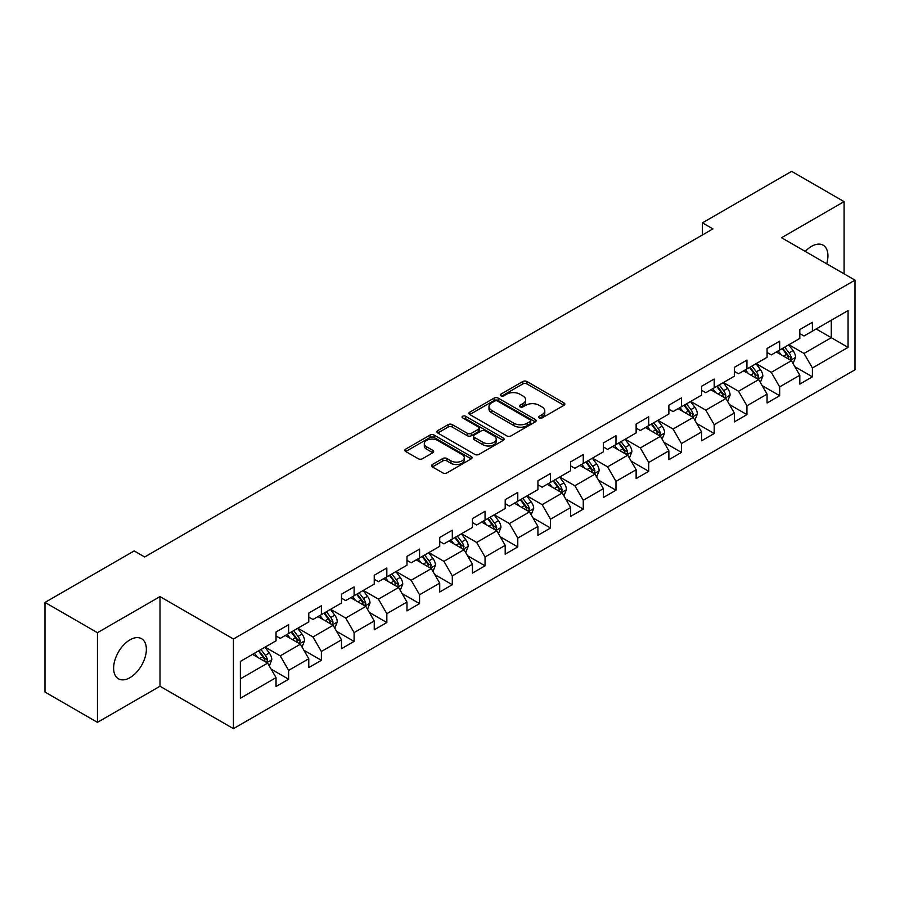 <?xml version="1.0" encoding="UTF-8"?>
<svg xmlns="http://www.w3.org/2000/svg" width="900" height="900" viewBox="0 0 900 900"><rect width="100%" height="100%" fill="white"/><g stroke="black" fill="none" stroke-linecap="round" stroke-linejoin="round"><path stroke-width="1.35" d="M539.246 417.926A2.036 1.181 0 0 0 542.126 417.926L564.007 405.293A2.914 1.676 0 0 0 564.863 404.1A2.914 1.676 0 0 0 564.007 402.919L526.939 381.51A2.914 1.676 0 0 0 522.821 381.51L500.929 394.144A2.036 1.181 0 0 0 500.332 394.976A2.036 1.181 0 0 0 500.929 395.809A2.036 1.181 0 0 0 503.82 395.809L506.644 394.178A9.326 5.378 0 0 1 519.829 394.178L522.923 395.955A9.326 5.378 0 0 1 525.645 399.769A9.326 5.378 0 0 1 522.923 403.571L520.087 405.202A2.036 1.181 0 0 0 519.491 406.035A2.036 1.181 0 0 0 520.087 406.868A2.036 1.181 0 0 0 522.967 406.868L525.803 405.236A9.326 5.378 0 0 1 538.988 405.236L542.07 407.014A9.326 5.378 0 0 1 544.804 410.827A9.326 5.378 0 0 1 542.07 414.63L539.246 416.261A2.036 1.181 0 0 0 538.65 417.094A2.036 1.181 0 0 0 539.246 417.926L539.246 416.261M129.983 677.644A23.152 13.365 120 0 0 145.114 657.248A23.152 13.365 120 0 0 141.559 638.696A23.152 13.365 120 0 0 129.983 639.844A23.152 13.365 120 0 0 114.862 660.24A23.152 13.365 120 0 0 118.418 678.791A23.152 13.365 120 0 0 129.983 677.644M826.673 263.79A23.152 13.365 120 0 0 823.14 245.194A23.152 13.365 120 0 0 811.564 246.341A23.152 13.365 120 0 0 805.264 251.426M432.394 464.512A2.914 1.676 0 0 0 431.539 465.705A2.914 1.676 0 0 0 432.394 466.897L442.8 472.905A2.914 1.676 0 0 0 446.918 472.905L471.218 458.865A2.914 1.676 0 0 0 472.072 457.673A2.914 1.676 0 0 0 471.218 456.491L434.149 435.082A2.914 1.676 0 0 0 430.02 435.082L405.72 449.111A2.914 1.676 0 0 0 404.865 450.304A2.914 1.676 0 0 0 405.72 451.496L418.286 458.752A2.914 1.676 0 0 0 422.404 458.752L432.81 452.745A2.914 1.676 0 0 0 433.654 451.553A2.914 1.676 0 0 0 432.81 450.36L426.577 446.771A7.796 4.5 0 0 1 424.294 443.588A7.796 4.5 0 0 1 429.098 439.425A7.796 4.5 0 0 1 437.591 440.404L462.004 454.5A7.796 4.5 0 0 1 464.287 457.673A7.796 4.5 0 0 1 459.473 461.835A7.796 4.5 0 0 1 450.979 460.856L446.918 458.505A2.914 1.676 0 0 0 442.8 458.505L432.394 464.512L432.394 466.897M159.998 596.599L97.459 632.7L45 602.415L45 692.066L97.459 722.351L159.998 686.25L233.438 728.651L233.438 639L159.998 596.599L159.998 686.25M844.087 273.847L844.087 201.634L781.56 237.735L855 280.148L233.438 639M844.087 201.634L791.629 171.349L702.439 222.84L702.439 234.956M45 602.415L134.179 550.924L144.675 556.976L712.935 228.893L702.439 222.84M506.858 435.915A2.914 1.676 0 0 0 510.975 435.915L535.275 421.886A2.914 1.676 0 0 0 536.13 420.694A2.914 1.676 0 0 0 535.275 419.501L498.206 398.104A2.914 1.676 0 0 0 494.077 398.104L469.777 412.132A2.914 1.676 0 0 0 468.923 413.325A2.914 1.676 0 0 0 469.777 414.506L506.858 435.915M463.489 418.365A2.036 1.181 0 0 1 465.559 418.657L465.559 416.239L503.246 437.996A2.914 1.676 0 0 1 504.101 439.189A2.914 1.676 0 0 1 503.246 440.37L478.946 454.41A2.914 1.676 0 0 1 474.829 454.41L437.749 433.001L437.749 430.627A2.914 1.676 0 0 0 436.894 431.809A2.914 1.676 0 0 0 437.749 433.001M437.749 430.627L448.155 424.62A2.914 1.676 0 0 1 452.272 424.62L467.303 433.305A2.914 1.676 0 0 0 471.42 433.305L478.327 429.311A2.914 1.676 0 0 0 479.183 428.13A2.914 1.676 0 0 0 478.327 426.938L462.668 417.904A2.036 1.181 0 0 1 462.071 417.071A2.036 1.181 0 0 1 463.331 415.98A2.036 1.181 0 0 1 465.559 416.239M233.438 728.651L855 369.799L855 280.148M271.102 669.105L288.63 679.219L288.63 670.376L308.779 658.744L308.779 667.586L321.368 660.319L321.368 651.476L341.505 639.844L341.505 648.686L354.105 641.419L354.105 632.576L374.243 620.944L374.243 629.786L386.831 622.519L386.831 613.676L406.98 602.044L406.98 610.886L419.569 603.619L419.569 594.776L439.718 583.144L439.718 591.986L452.306 584.719L452.306 575.876L472.455 564.244L472.455 573.086L485.044 565.819L485.044 556.976L505.192 545.344L505.192 554.186L517.781 546.919L517.781 538.076L537.93 526.444L537.93 535.286L550.519 528.019L550.519 519.176L570.656 507.544L570.656 516.398L583.256 509.119L583.256 500.276L603.394 488.644L603.394 497.498L615.982 490.219L615.982 481.376L636.131 469.744L636.131 478.598L648.72 471.319L648.72 462.476L668.869 450.844L668.869 459.697L681.457 452.419L681.457 443.576L701.606 431.944L701.606 440.798L714.195 433.519L714.195 424.676L734.344 413.044L734.344 421.897L746.933 414.619L746.933 405.776L767.07 394.144L767.07 402.998L779.67 395.719L779.67 386.876L799.808 375.244L799.808 384.098L812.396 376.819L812.396 367.976L848.07 347.389L848.07 310.556L831.285 320.243L831.285 337.691L848.07 347.389M288.63 679.219L276.041 686.486L276.041 677.644L240.368 698.242L240.368 661.41L276.041 640.811L276.041 631.969L288.63 624.701L288.63 633.544L308.779 621.911L308.779 613.069L321.368 605.801L321.368 614.644L341.505 603.011L341.505 594.169L354.105 586.901L354.105 595.744L374.243 584.111L374.243 575.269L386.831 568.001L386.831 576.844L406.98 565.211L406.98 556.369L419.569 549.101L419.569 557.944L439.718 546.311L439.718 537.469L452.306 530.201L452.306 539.044L472.455 527.411L472.455 518.569L485.044 511.301L485.044 520.144L505.192 508.511L505.192 499.669L517.781 492.401L517.781 501.244L537.93 489.611L537.93 480.769L550.519 473.501L550.519 482.344L570.656 470.711L570.656 461.869L583.256 454.601L583.256 463.444L603.394 451.822L603.394 442.969L615.982 435.701L615.982 444.544L636.131 432.923L636.131 424.069L648.72 416.801L648.72 425.644L668.869 414.022L668.869 405.169L681.457 397.901L681.457 406.744L701.606 395.123L701.606 386.269L714.195 379.001L714.195 387.844L734.344 376.223L734.344 367.369L746.933 360.101L746.933 368.944L767.07 357.322L767.07 348.469L779.67 341.201L779.67 350.044L799.808 338.423L799.808 329.569L812.396 322.301L812.396 331.144L848.07 310.556M285.266 635.49L300.386 644.209L280.238 655.841L265.129 647.111M276.041 635.974L280.238 638.393L288.63 633.544M280.238 655.841L288.63 670.376M300.386 644.209L308.779 658.744M318.004 616.59L333.113 625.309L312.975 636.941L297.866 628.211M308.779 617.074L312.975 619.492L321.368 614.644M312.975 636.941L321.368 651.476M333.113 625.309L341.505 639.844M350.741 597.69L365.85 606.409L345.713 618.041L330.593 609.311M341.505 598.174L345.713 600.592L354.105 595.744M345.713 618.041L354.105 632.576M365.85 606.409L374.243 620.944M383.479 578.79L398.588 587.509L378.439 599.141L363.33 590.411M374.243 579.274L378.439 581.692L386.831 576.844M378.439 599.141L386.831 613.676M398.588 587.509L406.98 602.044M416.216 559.89L431.325 568.609L411.176 580.241L396.067 571.511M406.98 560.374L411.176 562.793L419.569 557.944M411.176 580.241L419.569 594.776M431.325 568.609L439.718 583.144M448.954 540.99L464.062 549.709L443.914 561.341L428.805 552.611M439.718 541.474L443.914 543.892L452.306 539.044M443.914 561.341L452.306 575.876M464.062 549.709L472.455 564.244M481.691 522.09L496.8 530.809L476.651 542.441L461.543 533.711M472.455 522.574L476.651 524.993L485.044 520.144M476.651 542.441L485.044 556.976M496.8 530.809L505.192 545.344M514.418 503.19L529.526 511.909L509.389 523.541L494.28 514.811M505.192 503.674L509.389 506.093L517.781 501.244M509.389 523.541L517.781 538.076M529.526 511.909L537.93 526.444M547.155 484.29L562.264 493.009L542.126 504.641L527.017 495.911M537.93 484.774L542.126 487.192L550.519 482.344M542.126 504.641L550.519 519.176M562.264 493.009L570.656 507.544M579.893 465.39L595.001 474.109L574.852 485.741L559.744 477.022M570.656 465.874L574.852 468.293L583.256 463.444M574.852 485.741L583.256 500.276M595.001 474.109L603.394 488.644M612.63 446.49L627.739 455.209L607.59 466.841L592.481 458.123M603.394 446.974L607.59 449.392L615.982 444.544M607.59 466.841L615.982 481.376M627.739 455.209L636.131 469.744M645.367 427.59L660.476 436.309L640.327 447.941L625.219 439.223M636.131 428.074L640.327 430.493L648.72 425.644M640.327 447.941L648.72 462.476M660.476 436.309L668.869 450.844M678.105 408.69L693.214 417.409L673.065 429.041L657.956 420.322M668.869 409.174L673.065 411.593L681.457 406.744M673.065 429.041L681.457 443.576M693.214 417.409L701.606 431.944M710.831 389.79L725.94 398.509L705.803 410.141L690.694 401.423M701.606 390.274L705.803 392.692L714.195 387.844M705.803 410.141L714.195 424.676M725.94 398.509L734.344 413.044M743.569 370.89L758.678 379.609L738.54 391.241L723.431 382.522M734.344 371.374L738.54 373.793L746.933 368.944M738.54 391.241L746.933 405.776M758.678 379.609L767.07 394.144M776.306 351.99L791.415 360.709L771.278 372.341L756.158 363.623M767.07 352.474L771.278 354.892L779.67 350.044M771.278 372.341L779.67 386.876M791.415 360.709L799.808 375.244M816.176 328.973L831.285 337.691L804.004 353.441L788.895 344.723M799.808 333.574L804.004 335.993L812.396 331.144M804.004 353.441L812.396 367.976M97.459 632.7L97.459 722.351M240.368 678.859L267.649 663.109L252.54 654.39M267.649 663.109L276.041 677.644M794.88 366.705L812.396 376.819M762.143 385.605L779.67 395.719M729.405 404.505L746.933 414.619M696.668 423.405L714.195 433.519M663.941 442.305L681.457 452.419M631.204 461.205L648.72 471.319M598.466 480.105L615.982 490.219M565.729 499.005L583.256 509.119M532.991 517.905L550.519 528.019M500.254 536.805L517.781 546.919M467.527 555.705L485.044 565.819M434.79 574.605L452.306 584.719M402.053 593.505L419.569 603.619M369.315 612.405L386.831 622.519M336.577 631.305L354.105 641.419M303.84 650.205L321.368 660.319M540.056 418.219L542.07 417.049A9.326 5.378 0 0 0 544.804 413.246L544.804 410.827M525.645 399.769L525.645 402.188A9.326 5.378 0 0 1 522.923 405.99L520.898 407.16M563.974 405.315L526.939 383.929A2.914 1.676 0 0 0 522.821 383.929L501.75 396.101M535.241 421.909L498.206 400.522A2.914 1.676 0 0 0 494.077 400.522L469.811 414.529L469.777 412.132M530.134 421.526A2.036 1.181 0 0 0 530.73 420.694A2.036 1.181 0 0 0 530.134 419.861L497.588 401.074A2.036 1.181 0 0 0 494.696 401.074L491.715 402.795A9.326 5.378 0 0 0 488.981 406.598A9.326 5.378 0 0 0 491.715 410.411L513.956 423.248A9.326 5.378 0 0 0 527.141 423.248L530.134 421.526L530.134 423.945A2.036 1.181 0 0 0 530.73 423.113L530.73 420.694M488.981 406.598L488.981 409.027A9.326 5.378 0 0 0 491.715 412.83L491.715 410.411M530.134 423.945L527.141 425.678A9.326 5.378 0 0 1 513.956 425.678L491.715 412.83M437.782 433.024L448.155 427.039L448.155 424.62M479.183 428.13L479.183 430.549A2.914 1.676 0 0 1 478.327 431.741L471.42 435.724A2.914 1.676 0 0 1 467.303 435.724L452.272 427.039A2.914 1.676 0 0 0 448.155 427.039M465.559 418.657L503.213 440.392M482.906 442.305A7.796 4.5 0 0 0 491.4 443.284A7.796 4.5 0 0 0 496.215 439.121A7.796 4.5 0 0 0 493.931 435.949L485.325 430.976A2.914 1.676 0 0 0 481.207 430.976L474.311 434.959A2.914 1.676 0 0 0 473.456 436.151A2.914 1.676 0 0 0 474.311 437.344L482.906 442.305L482.906 444.735A7.796 4.5 0 0 0 491.4 445.702A7.796 4.5 0 0 0 496.215 441.551L496.215 439.121M473.456 436.151L473.456 438.581A2.914 1.676 0 0 0 474.311 439.762L474.311 437.344M482.906 444.735L474.311 439.762M464.287 457.673L464.287 460.103A7.796 4.5 0 0 1 459.473 464.254A7.796 4.5 0 0 1 450.979 463.286L446.918 460.935A2.914 1.676 0 0 0 442.8 460.935L432.428 466.92M424.294 443.588L424.294 446.006A7.796 4.5 0 0 0 426.577 449.19L426.577 446.771M432.81 450.36L432.81 452.745L426.577 449.19M471.218 456.491L471.218 458.865L434.149 437.501A2.914 1.676 0 0 0 430.02 437.501L405.754 451.519L405.72 449.111M793.08 363.577L795.566 357.289A7.864 4.545 -120 0 0 793.058 350.595L788.726 344.812M781.178 354.803L778.241 350.876M790.2 360.011L791.325 357.626A7.864 4.545 -120 0 0 789.075 352.901L784.744 347.119M782.775 348.255L787.579 354.668A4.005 2.317 60 0 1 788.31 355.882L791.325 357.626M782.224 348.57L786.555 354.353A7.864 4.545 60 0 1 788.805 359.077M760.342 382.478L762.84 376.189A7.864 4.545 -120 0 0 760.331 369.495L756 363.713M748.44 373.702L745.504 369.776M757.462 378.911L758.587 376.526A7.864 4.545 -120 0 0 756.337 371.801L752.006 366.019M750.038 367.155L754.841 373.567A4.005 2.317 60 0 1 755.572 374.782L758.587 376.526M749.486 367.47L753.817 373.252A7.864 4.545 60 0 1 756.067 377.978M727.605 401.377L730.102 395.089A7.864 4.545 -120 0 0 727.594 388.395L723.262 382.613M715.714 392.603L712.766 388.676M724.725 397.811L725.85 395.426A7.864 4.545 -120 0 0 723.6 390.701L719.269 384.919M717.3 386.055L722.104 392.468A4.005 2.317 60 0 1 722.835 393.683L725.85 395.426M716.749 386.37L721.08 392.152A7.864 4.545 60 0 1 723.341 396.877M694.867 420.277L697.365 413.989A7.864 4.545 -120 0 0 694.856 407.295L690.525 401.512M682.976 411.502L680.029 407.576M691.988 416.711L693.124 414.326A7.864 4.545 -120 0 0 690.863 409.601L686.531 403.819M684.562 404.955L689.366 411.368A4.005 2.317 60 0 1 690.097 412.582L693.124 414.326M684.023 405.27L688.354 411.053A7.864 4.545 60 0 1 690.604 415.777M662.13 439.178L664.627 432.889A7.864 4.545 -120 0 0 662.119 426.195L657.788 420.412M650.239 430.402L647.291 426.476M659.261 435.611L660.386 433.226A7.864 4.545 -120 0 0 658.136 428.501L653.805 422.719M651.825 423.855L656.64 430.267A4.005 2.317 60 0 1 657.36 431.483L660.386 433.226M651.285 424.17L655.616 429.952A7.864 4.545 60 0 1 657.866 434.678M629.393 458.077L631.89 451.789A7.864 4.545 -120 0 0 629.381 445.095L625.05 439.312M617.501 449.303L614.565 445.376M626.524 454.511L627.649 452.126A7.864 4.545 -120 0 0 625.399 447.401L621.067 441.619M619.099 442.755L623.903 449.168A4.005 2.317 60 0 1 624.623 450.382L627.649 452.126M618.548 443.07L622.879 448.853A7.864 4.545 60 0 1 625.129 453.577M596.655 476.978L599.153 470.689A7.864 4.545 -120 0 0 596.644 463.995L592.312 458.213M584.764 468.202L581.827 464.276M593.786 473.411L594.911 471.026A7.864 4.545 -120 0 0 592.661 466.301L588.33 460.519M586.361 461.655L591.165 468.067A4.005 2.317 60 0 1 591.896 469.282L594.911 471.026M585.81 461.97L590.141 467.752A7.864 4.545 60 0 1 592.391 472.478M563.929 495.877L566.426 489.589A7.864 4.545 -120 0 0 563.906 482.895L559.575 477.113M552.026 487.103L549.09 483.176M561.049 492.311L562.174 489.926A7.864 4.545 -120 0 0 559.924 485.201L555.592 479.419M553.624 480.555L558.428 486.968A4.005 2.317 60 0 1 559.159 488.183L562.174 489.926M553.072 480.87L557.404 486.652A7.864 4.545 60 0 1 559.654 491.377M531.191 514.778L533.689 508.489A7.864 4.545 -120 0 0 531.18 501.795L526.849 496.012M519.289 506.002L516.352 502.076M528.311 511.211L529.436 508.826A7.864 4.545 -120 0 0 527.186 504.101L522.855 498.319M520.886 499.455L525.69 505.868A4.005 2.317 60 0 1 526.421 507.082L529.436 508.826M520.335 499.77L524.666 505.553A7.864 4.545 60 0 1 526.916 510.277M498.454 533.678L500.951 527.389A7.864 4.545 -120 0 0 498.442 520.695L494.111 514.913M486.562 524.903L483.615 520.976M495.574 530.111L496.699 527.726A7.864 4.545 -120 0 0 494.449 523.001L490.118 517.219M488.149 518.355L492.952 524.767A4.005 2.317 60 0 1 493.684 525.983L496.699 527.726M487.609 518.67L491.94 524.452A7.864 4.545 60 0 1 494.19 529.178M465.716 552.577L468.214 546.289A7.864 4.545 -120 0 0 465.705 539.595L461.374 533.812M453.825 543.803L450.877 539.876M462.848 549.011L463.973 546.626A7.864 4.545 -120 0 0 461.723 541.901L457.391 536.119M455.411 537.255L460.215 543.668A4.005 2.317 60 0 1 460.946 544.882L463.973 546.626M454.871 537.57L459.202 543.352A7.864 4.545 60 0 1 461.452 548.077M432.979 571.477L435.476 565.189A7.864 4.545 -120 0 0 432.968 558.495L428.636 552.712M421.088 562.702L418.14 558.776M430.11 567.911L431.235 565.526A7.864 4.545 -120 0 0 428.985 560.801L424.654 555.019M422.685 556.155L427.489 562.567A4.005 2.317 60 0 1 428.209 563.783L431.235 565.526M422.134 556.47L426.465 562.252A7.864 4.545 60 0 1 428.715 566.977M400.241 590.377L402.739 584.089A7.864 4.545 -120 0 0 400.23 577.395L395.899 571.613M388.35 581.602L385.414 577.676M397.373 586.811L398.498 584.426A7.864 4.545 -120 0 0 396.248 579.701L391.916 573.919M389.947 575.055L394.751 581.467A4.005 2.317 60 0 1 395.483 582.683L398.498 584.426M389.396 575.37L393.728 581.153A7.864 4.545 60 0 1 395.978 585.877M367.515 609.278L370.001 602.989A7.864 4.545 -120 0 0 367.493 596.295L363.161 590.512M355.613 600.502L352.676 596.576M364.635 605.7L365.76 603.326A7.864 4.545 -120 0 0 363.51 598.601L359.179 592.819M357.21 593.955L362.014 600.367A4.005 2.317 60 0 1 362.745 601.582L365.76 603.326M356.659 594.27L360.99 600.053A7.864 4.545 60 0 1 363.24 604.778M334.777 628.178L337.275 621.889A7.864 4.545 -120 0 0 334.766 615.195L330.435 609.413M322.875 619.403L319.939 615.465M331.897 624.6L333.022 622.226A7.864 4.545 -120 0 0 330.772 617.501L326.441 611.719M324.473 612.855L329.276 619.268A4.005 2.317 60 0 1 330.007 620.482L333.022 622.226M323.921 613.17L328.252 618.952A7.864 4.545 60 0 1 330.502 623.678M302.04 647.077L304.537 640.789A7.864 4.545 -120 0 0 302.029 634.095L297.697 628.312M290.149 638.303L287.201 634.365M299.16 643.5L300.285 641.126A7.864 4.545 -120 0 0 298.035 636.401L293.704 630.619M291.735 631.755L296.539 638.168A4.005 2.317 60 0 1 297.27 639.383L300.285 641.126M291.184 632.07L295.515 637.852A7.864 4.545 60 0 1 297.776 642.577M269.303 665.977L271.8 659.689A7.864 4.545 -120 0 0 269.291 652.995L264.96 647.212M257.411 657.202L254.464 653.265M266.423 662.4L267.559 660.026A7.864 4.545 -120 0 0 265.298 655.301L260.966 649.519M258.998 650.655L263.801 657.067A4.005 2.317 60 0 1 264.532 658.283L267.559 660.026M258.457 650.97L262.789 656.752A7.864 4.545 60 0 1 265.039 661.477M542.07 417.049L542.07 414.63M520.087 406.868L520.087 405.202M522.923 405.99L522.923 403.571M500.929 395.809L500.929 394.144M522.821 383.929L522.821 381.51M526.939 383.929L526.939 381.51M564.007 405.293L564.007 402.919M494.077 400.522L494.077 398.104M498.206 400.522L498.206 398.104M535.275 421.886L535.275 419.501M513.956 425.678L513.956 423.248M527.141 425.678L527.141 423.248M452.272 427.039L452.272 424.62M467.303 435.724L467.303 433.305M471.42 435.724L471.42 433.305M478.327 431.741L478.327 429.311M503.246 440.37L503.246 437.996M442.8 460.935L442.8 458.505M446.918 460.935L446.918 458.505M450.979 463.286L450.979 460.856M430.02 437.501L430.02 435.082M434.149 437.501L434.149 435.082M790.639 360.259L795.521 357.446M789.075 352.901L793.058 350.595M783.484 356.13L786.555 354.353M757.901 379.159L762.784 376.346M756.337 371.801L760.331 369.495M750.746 375.03L753.817 373.252M725.164 398.059L730.046 395.246M723.6 390.701L727.594 388.395M718.009 393.93L721.08 392.152M692.438 416.959L697.309 414.146M690.863 409.601L694.856 407.295M685.271 412.83L688.354 411.053M659.7 435.859L664.571 433.046M658.136 428.501L662.119 426.195M652.534 431.73L655.616 429.952M626.962 454.759L631.845 451.946M625.399 447.401L629.381 445.095M619.796 450.63L622.879 448.853M594.225 473.659L599.107 470.846M592.661 466.301L596.644 463.995M587.07 469.53L590.141 467.752M561.488 492.559L566.37 489.746M559.924 485.201L563.906 482.895M554.332 488.43L557.404 486.652M528.75 511.459L533.632 508.646M527.186 504.101L531.18 501.795M521.595 507.33L524.666 505.553M496.024 530.359L500.895 527.546M494.449 523.001L498.442 520.695M488.858 526.23L491.94 524.452M463.286 549.259L468.157 546.446M461.723 541.901L465.705 539.595M456.12 545.13L459.202 543.352M430.549 568.159L435.431 565.346M428.985 560.801L432.968 558.495M423.382 564.03L426.465 562.252M397.811 587.059L402.694 584.246M396.248 579.701L400.23 577.395M390.656 582.93L393.728 581.153M365.074 605.959L369.956 603.146M363.51 598.601L367.493 596.295M357.919 601.83L360.99 600.053M332.336 624.859L337.219 622.046M330.772 617.501L334.766 615.195M325.181 620.73L328.252 618.952M299.61 643.759L304.481 640.946M298.035 636.401L302.029 634.095M292.444 639.63L295.515 637.852M266.873 662.659L271.744 659.846M265.298 655.301L269.291 652.995M259.706 658.53L262.789 656.752"/></g></svg>
